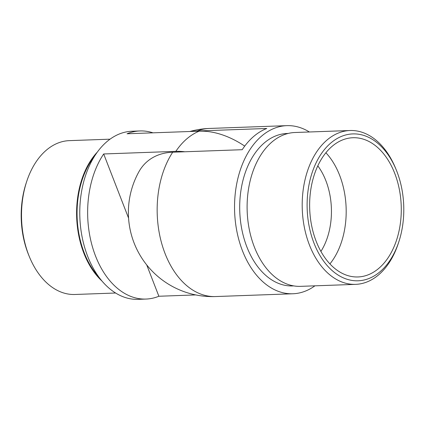<?xml version="1.0" encoding="UTF-8"?>
<svg xmlns="http://www.w3.org/2000/svg" width="425" height="425" viewBox="0 0 425 425"><rect width="100%" height="100%" fill="white"/><g stroke="black" fill="none" stroke-linecap="round" stroke-linejoin="round"><path stroke-width="0.64" d="M172.704 152.208A84.113 55.282 87.9 0 0 162.159 245.044A84.113 55.282 87.9 0 0 215.518 296.554A84.113 84.113 0 0 1 138.816 171.913A81.244 54.15 49.2 0 1 172.704 152.208L242.218 149.701A84.113 55.282 -92.1 0 1 266.778 128.477L197.264 130.985A81.244 54.15 -130.8 0 0 192.291 131.41M288.203 133.445L287.119 133.482A76.277 50.134 87.9 0 0 239.769 211.517A76.277 50.134 87.9 0 0 292.618 285.935L293.702 285.897M309.373 131.984A84.113 55.282 87.9 0 0 286.838 125.651A84.113 55.282 87.9 0 0 234.621 211.703A84.113 55.282 87.9 0 0 292.899 293.765A84.113 55.282 87.9 0 0 314.92 285.828M350.051 130.518L294.966 132.504A76.973 50.591 87.9 0 0 247.18 211.246A76.973 50.591 87.9 0 0 300.512 286.349L355.603 284.362A76.973 50.591 -92.1 0 1 302.271 209.265A76.973 50.591 -92.1 0 1 350.051 130.518A76.973 50.591 -92.1 0 1 395.558 168.204L396.249 169.888A73.488 48.301 87.9 0 0 322.538 152.007A73.488 48.301 87.9 0 0 326.612 264.908A73.488 48.301 87.9 0 0 398.841 241.767A73.488 48.301 87.9 0 0 396.902 171.519A73.488 48.301 87.9 0 0 396.249 169.888M394.74 173.389A69.657 45.783 87.9 0 0 352.941 137.732A69.657 45.783 87.9 0 0 309.697 208.994A69.657 45.783 87.9 0 0 357.962 276.957A69.657 45.783 87.9 0 0 394.74 173.389M398.841 241.767L398.273 243.493A76.973 50.591 -92.1 0 1 355.603 284.362M152.984 132.828A84.113 55.282 87.9 0 0 139.937 130.948A84.113 55.282 87.9 0 0 127.064 133.763L199.203 131.16A81.52 54.331 -130.8 0 1 244.731 146.115M184.817 151.773A81.52 54.331 -130.8 0 0 175.828 151.364L103.689 153.967L128.557 218.094M146.737 264.961L158.876 296.252A84.113 55.282 87.9 0 1 145.998 299.062L138.13 299.349A84.113 55.282 87.9 0 1 84.628 247.334A84.113 55.282 87.9 0 1 95.816 154.248A84.113 55.282 87.9 0 1 132.069 131.235L139.937 130.948M103.689 153.967A84.113 55.282 87.9 0 0 92.496 247.053A84.113 55.282 87.9 0 0 145.998 299.062M195.712 294.923L158.876 296.252M98.892 277.127A76.277 50.134 -92.1 0 1 94.536 156.219M101.963 281.026A76.973 50.591 -92.1 0 1 97.314 152.113M29.41 256.796L28.719 255.112A73.488 48.301 -92.1 0 1 26.127 183.233L26.695 181.507A76.973 50.591 87.9 0 0 29.41 256.796A76.973 50.591 87.9 0 0 74.917 294.483L115.6 293.016M110.048 139.172L69.371 140.638A76.973 50.591 87.9 0 0 46.086 150.386A76.973 50.591 87.9 0 0 26.695 181.507M189.821 131.5A84.113 84.113 0 0 1 209.456 128.446A84.113 55.282 87.9 0 0 197.264 130.985M325.901 152.756A69.657 45.783 -92.1 0 1 339.655 175.376A69.657 45.783 -92.1 0 1 329.912 263.925M320.902 251.43A59.208 38.914 87.9 0 0 325.89 180.752A59.208 38.914 87.9 0 0 317.815 165.862M175.828 151.364A84.113 55.282 -92.1 0 1 199.203 131.16M215.518 296.554L292.899 293.765M209.456 128.446L286.838 125.651"/></g></svg>
